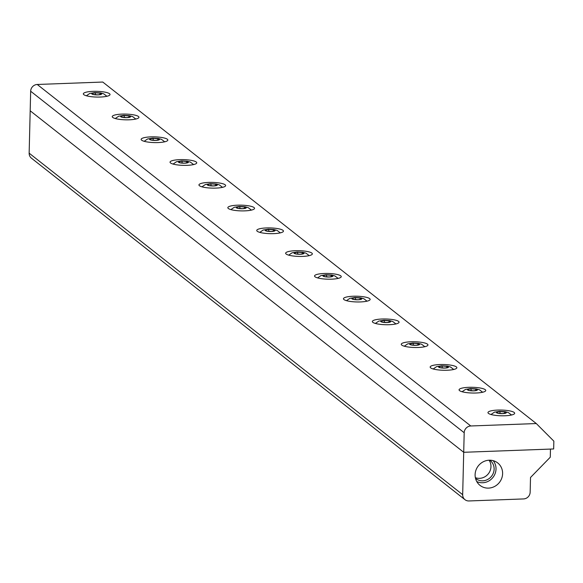 <?xml version="1.0" encoding="UTF-8"?>
<svg xmlns="http://www.w3.org/2000/svg" width="583" height="583" viewBox="0 0 583 583"><rect width="100%" height="100%" fill="white"/><g stroke="black" fill="none" stroke-linecap="round" stroke-linejoin="round"><path stroke-width="0.87" d="M504.681 411.897L505.978 412.924L502.619 413.587L497.962 413.223L496.658 412.196L500.017 411.532L504.681 411.897L504.645 413.187M499.974 413.376L500.017 411.532M496.541 412.735A4.97 1.064 -178.6 0 1 502.546 411.554A4.97 1.064 -178.6 0 1 504.878 413.391A4.97 1.064 -178.6 0 1 496.541 412.735M475.779 389.131L477.076 390.158L473.717 390.821L469.06 390.457L467.755 389.429L471.115 388.766L475.779 389.131L475.75 390.421M471.071 390.61L471.115 388.766M467.639 389.969A4.97 1.064 -178.6 0 1 473.644 388.788A4.97 1.064 -178.6 0 1 475.976 390.617A4.97 1.064 -178.6 0 1 467.639 389.969M446.877 366.364L448.181 367.392L444.822 368.048L440.158 367.691L438.853 366.663L442.213 366L446.877 366.364L446.848 367.654M442.169 367.844L442.213 366M438.737 367.203A4.97 1.064 -178.6 0 1 444.742 366.022A4.97 1.064 -178.6 0 1 447.074 367.851A4.97 1.064 -178.6 0 1 438.737 367.203M417.975 343.598L419.279 344.626L415.919 345.282L411.255 344.917L409.951 343.897L413.311 343.234L417.975 343.598L417.945 344.888M413.267 345.078L413.311 343.234M409.834 344.436A4.97 1.064 -178.6 0 1 415.839 343.256A4.97 1.064 -178.6 0 1 418.171 345.085A4.97 1.064 -178.6 0 1 409.834 344.436M389.072 320.832L390.377 321.86L387.017 322.516L382.353 322.151L381.049 321.131L384.408 320.468L389.072 320.832L389.043 322.122M384.365 322.312L384.408 320.468M380.932 321.67A4.97 1.064 -178.6 0 1 386.937 320.49A4.97 1.064 -178.6 0 1 389.269 322.319A4.97 1.064 -178.6 0 1 380.932 321.67M360.17 298.066L361.475 299.086L358.115 299.749L353.451 299.385L352.154 298.365L355.513 297.702L360.17 298.066L360.141 299.349M355.462 299.545L355.513 297.702M352.03 298.904A4.97 1.064 -178.6 0 1 358.035 297.724A4.97 1.064 -178.6 0 1 360.367 299.553A4.97 1.064 -178.6 0 1 352.03 298.904M331.268 275.3L332.572 276.32L329.213 276.983L324.549 276.619L323.252 275.599L326.611 274.936L331.268 275.3L331.239 276.582M326.56 276.779L326.611 274.936M323.128 276.138A4.97 1.064 -178.6 0 1 329.14 274.95A4.97 1.064 -178.6 0 1 331.465 276.787A4.97 1.064 -178.6 0 1 323.128 276.138M302.366 252.534L303.67 253.554L300.311 254.217L295.647 253.853L294.349 252.825L297.709 252.169L302.366 252.534L302.337 253.816M297.658 254.013L297.709 252.169M294.226 253.372A4.97 1.064 -178.6 0 1 300.238 252.184A4.97 1.064 -178.6 0 1 302.562 254.02A4.97 1.064 -178.6 0 1 294.226 253.372M273.463 229.768L274.768 230.788L271.408 231.451L266.744 231.087L265.447 230.059L268.807 229.403L273.463 229.768L273.434 231.05M268.763 231.247L268.807 229.403M265.323 230.606A4.97 1.064 -178.6 0 1 271.335 229.418A4.97 1.064 -178.6 0 1 273.66 231.254A4.97 1.064 -178.6 0 1 265.323 230.606M244.561 206.994L245.866 208.022L242.506 208.685L237.842 208.32L236.545 207.293L239.904 206.637L244.561 206.994L244.532 208.284M239.861 208.481L239.904 206.637M236.421 207.839A4.97 1.064 -178.6 0 1 242.433 206.652A4.97 1.064 -178.6 0 1 244.758 208.488A4.97 1.064 -178.6 0 1 236.421 207.839M215.659 184.228L216.963 185.256L213.604 185.919L208.94 185.554L207.643 184.527L211.002 183.864L215.659 184.228L215.63 185.518M210.959 185.707L211.002 183.864M207.519 185.066A4.97 1.064 -178.6 0 1 213.531 183.885A4.97 1.064 -178.6 0 1 215.856 185.722A4.97 1.064 -178.6 0 1 207.519 185.066M186.764 161.462L188.061 162.489L184.702 163.153L180.045 162.788L178.741 161.761L182.1 161.097L186.764 161.462L186.728 162.752M182.056 162.941L182.1 161.097M178.617 162.3A4.97 1.064 -178.6 0 1 184.629 161.119A4.97 1.064 -178.6 0 1 186.954 162.956A4.97 1.064 -178.6 0 1 178.617 162.3M157.862 138.696L159.159 139.723L155.799 140.386L151.143 140.022L149.838 138.994L153.198 138.331L157.862 138.696L157.825 139.986M153.154 140.175L153.198 138.331M149.714 139.534A4.97 1.064 -178.6 0 1 155.727 138.353A4.97 1.064 -178.6 0 1 158.051 140.19A4.97 1.064 -178.6 0 1 149.714 139.534M128.96 115.93L130.257 116.957L126.897 117.62L122.241 117.256L120.936 116.228L124.296 115.565L128.96 115.93L128.923 117.219M124.252 117.409L124.296 115.565M120.819 116.768A4.97 1.064 -178.6 0 1 126.824 115.587A4.97 1.064 -178.6 0 1 129.149 117.423A4.97 1.064 -178.6 0 1 120.819 116.768M100.057 93.163L101.355 94.191L97.995 94.854L93.338 94.49L92.034 93.462L95.393 92.799L100.057 93.163L100.021 94.453M95.35 94.643L95.393 92.799M91.917 94.001A4.97 1.064 -178.6 0 1 97.922 92.821A4.97 1.064 -178.6 0 1 100.247 94.65A4.97 1.064 -178.6 0 1 91.917 94.001M493.16 460.657A13.533 12.702 -51.8 0 1 492.978 477.397A13.533 12.702 -51.8 0 1 476.741 481.507M489.815 460.198A11.565 10.858 -51.8 0 1 490.15 460.453A11.565 10.858 -51.8 0 1 491.52 476.26A11.565 10.858 -51.8 0 1 475.837 478.621A11.565 10.858 -51.8 0 1 475.509 478.359M489.093 460.213A11.565 10.858 -51.8 0 1 488.357 473.768A11.565 10.858 -51.8 0 1 475.356 477.652M475.109 474.671A14.291 13.416 -51.8 0 1 482.607 462.137A14.291 13.416 -51.8 0 1 496.658 462.195A14.291 13.416 -51.8 0 1 499.398 482.462A14.291 13.416 -51.8 0 1 479.058 484.546A14.291 13.416 -51.8 0 1 475.109 474.671M462.676 494.675L463.711 452.291L550.469 449.078L550.272 457.21L530.515 477.484L530.158 492.169A6.675 6.267 -51.8 0 1 523.57 498.931L468.943 500.957A6.675 6.267 -51.8 0 1 464.972 499.682A6.675 6.267 -51.8 0 1 462.676 494.675L29.15 153.169A6.675 6.267 128.2 0 0 31.446 158.182L464.972 499.682M536.294 423.55L102.761 82.043L37.246 84.477A6.675 6.267 128.2 0 0 30.666 91.232L30.185 110.792L463.711 452.291L464.192 432.732A6.675 6.267 -51.8 0 1 470.772 425.976L536.294 423.55L553.85 441.149L553.661 448.961L463.711 452.291L30.185 110.792L29.15 153.169M286.144 254.035A13.358 2.871 -178.6 0 1 285.648 253.233A13.358 2.871 -178.6 0 1 299.072 250.69A13.358 2.871 -178.6 0 1 312.35 253.882A13.358 2.871 -178.6 0 1 300.792 256.44A13.358 2.871 -178.6 0 1 286.144 254.035M112.738 117.431A13.358 2.871 -178.6 0 1 112.235 116.629A13.358 2.871 -178.6 0 1 125.658 114.093A13.358 2.871 -178.6 0 1 138.943 117.285A13.358 2.871 -178.6 0 1 127.378 119.843A13.358 2.871 -178.6 0 1 112.738 117.431M83.835 94.665A13.358 2.871 -178.6 0 1 83.333 93.863A13.358 2.871 -178.6 0 1 96.756 91.327A13.358 2.871 -178.6 0 1 110.041 94.519A13.358 2.871 -178.6 0 1 98.476 97.077A13.358 2.871 -178.6 0 1 83.835 94.665M199.444 185.737A13.358 2.871 -178.6 0 1 198.941 184.928A13.358 2.871 -178.6 0 1 212.365 182.392A13.358 2.871 -178.6 0 1 225.643 185.583A13.358 2.871 -178.6 0 1 214.085 188.141A13.358 2.871 -178.6 0 1 199.444 185.737M343.948 299.567A13.358 2.871 -178.6 0 1 343.453 298.766A13.358 2.871 -178.6 0 1 356.876 296.222A13.358 2.871 -178.6 0 1 370.154 299.414A13.358 2.871 -178.6 0 1 358.589 301.972A13.358 2.871 -178.6 0 1 343.948 299.567M401.753 345.1A13.358 2.871 -178.6 0 1 401.257 344.298A13.358 2.871 -178.6 0 1 414.673 341.755A13.358 2.871 -178.6 0 1 427.958 344.954A13.358 2.871 -178.6 0 1 416.393 347.512A13.358 2.871 -178.6 0 1 401.753 345.1M459.557 390.632A13.358 2.871 -178.6 0 1 459.061 389.83A13.358 2.871 -178.6 0 1 472.478 387.294A13.358 2.871 -178.6 0 1 485.763 390.486A13.358 2.871 -178.6 0 1 474.198 393.044A13.358 2.871 -178.6 0 1 459.557 390.632M488.459 413.398A13.358 2.871 -178.6 0 1 487.964 412.596A13.358 2.871 -178.6 0 1 501.38 410.06A13.358 2.871 -178.6 0 1 514.665 413.252A13.358 2.871 -178.6 0 1 503.1 415.81A13.358 2.871 -178.6 0 1 488.459 413.398M430.655 367.866A13.358 2.871 -178.6 0 1 430.159 367.064A13.358 2.871 -178.6 0 1 443.576 364.521A13.358 2.871 -178.6 0 1 456.861 367.72A13.358 2.871 -178.6 0 1 445.295 370.278A13.358 2.871 -178.6 0 1 430.655 367.866M372.85 322.333A13.358 2.871 -178.6 0 1 372.355 321.532A13.358 2.871 -178.6 0 1 385.771 318.988A13.358 2.871 -178.6 0 1 399.056 322.18A13.358 2.871 -178.6 0 1 387.491 324.746A13.358 2.871 -178.6 0 1 372.85 322.333M228.339 208.503A13.358 2.871 -178.6 0 1 227.844 207.701A13.358 2.871 -178.6 0 1 241.267 205.158A13.358 2.871 -178.6 0 1 254.545 208.35A13.358 2.871 -178.6 0 1 242.987 210.908A13.358 2.871 -178.6 0 1 228.339 208.503M170.542 162.97A13.358 2.871 -178.6 0 1 170.039 162.161A13.358 2.871 -178.6 0 1 183.463 159.625A13.358 2.871 -178.6 0 1 196.741 162.817A13.358 2.871 -178.6 0 1 185.183 165.375A13.358 2.871 -178.6 0 1 170.542 162.97M141.64 140.197A13.358 2.871 -178.6 0 1 141.137 139.395A13.358 2.871 -178.6 0 1 154.561 136.859A13.358 2.871 -178.6 0 1 167.838 140.051A13.358 2.871 -178.6 0 1 156.28 142.609A13.358 2.871 -178.6 0 1 141.64 140.197M315.046 276.801A13.358 2.871 -178.6 0 1 314.55 275.999A13.358 2.871 -178.6 0 1 327.974 273.456A13.358 2.871 -178.6 0 1 341.252 276.648A13.358 2.871 -178.6 0 1 329.686 279.206A13.358 2.871 -178.6 0 1 315.046 276.801M257.241 231.269A13.358 2.871 -178.6 0 1 256.746 230.467A13.358 2.871 -178.6 0 1 270.169 227.924A13.358 2.871 -178.6 0 1 283.447 231.116A13.358 2.871 -178.6 0 1 271.889 233.674A13.358 2.871 -178.6 0 1 257.241 231.269M30.666 91.232L464.192 432.732M37.246 84.477L470.772 425.976M490.995 414.506L494.369 412.188L499.551 411.321L505.126 411.649L508.325 412.545L511.539 415.009M462.093 391.74L465.467 389.422L470.649 388.548L476.224 388.883L479.423 389.779L482.637 392.242M433.191 368.973L436.565 366.649L441.746 365.781L447.321 366.117L450.521 367.006L453.734 369.476M404.289 346.207L407.663 343.883L412.844 343.015L418.419 343.351L421.618 344.24L424.832 346.703M375.386 323.434L378.761 321.116L383.942 320.249L389.517 320.584L392.716 321.473L395.937 323.937M346.484 300.668L349.858 298.35L355.04 297.483L360.615 297.818L363.814 298.707L367.035 301.171M317.582 277.902L320.956 275.584L326.137 274.717L331.72 275.052L334.912 275.941L338.133 278.404M288.68 255.135L292.054 252.818L297.235 251.951L302.817 252.286L306.009 253.175L309.23 255.638M259.778 232.369L263.152 230.052L268.333 229.185L273.915 229.52L277.107 230.409L280.328 232.872M230.875 209.603L234.249 207.286L239.431 206.418L245.013 206.754L248.205 207.643L251.426 210.106M201.973 186.837L205.347 184.519L210.529 183.652L216.111 183.988L219.303 184.877L222.524 187.34M173.071 164.071L176.445 161.753L181.634 160.886L187.209 161.221L190.408 162.11L193.622 164.574M144.169 141.305L147.543 138.987L152.731 138.12L158.306 138.455L161.506 139.344L164.719 141.807M115.266 118.538L118.641 116.221L123.829 115.354L129.404 115.682L132.603 116.578L135.817 119.041M86.371 95.772L89.746 93.455L94.927 92.58L100.502 92.916L103.701 93.812L106.915 96.275"/></g></svg>
